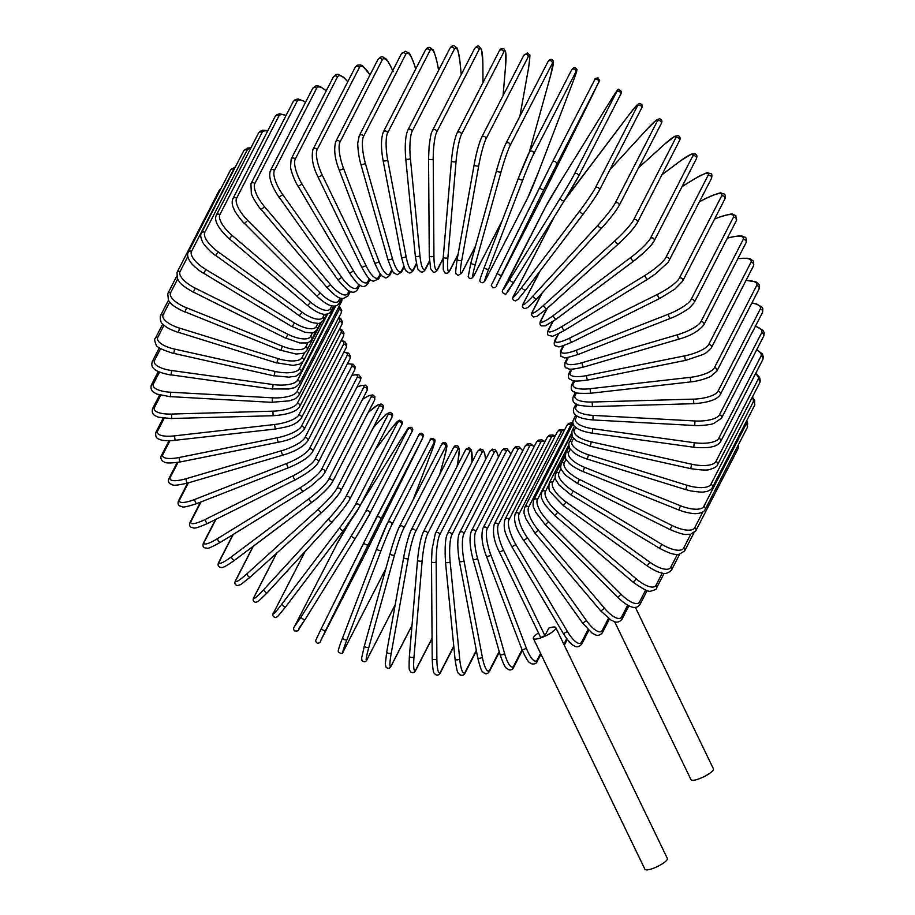 <?xml version="1.0" encoding="UTF-8"?>
<svg xmlns="http://www.w3.org/2000/svg" width="915" height="915" viewBox="0 0 915 915"><rect width="100%" height="100%" fill="white"/><g stroke="black" fill="none" stroke-linecap="round" stroke-linejoin="round"><path stroke-width="1.37" d="M635.365 607.354L713.414 768.794A12.455 3.008 154.2 0 1 700.021 778.459A12.455 3.008 154.2 0 1 690.985 779.637L614.674 621.788M538.5 632.986A12.455 3.008 154.2 0 0 533.365 638.476A12.455 3.008 154.2 0 0 542.401 637.298A12.455 3.008 154.2 0 0 555.794 627.633A12.455 3.008 154.2 0 0 548.806 628.079L544.905 635.673L540.696 637.515L499.407 552.111C494.134 541.909 492.396 532.644 494.203 524.329A2.345 2.173 -152.8 0 1 498.378 524.592A21.148 6.279 68.6 0 0 503.616 550.27L544.905 635.673M555.794 627.633L667.355 858.407A12.455 3.008 154.2 0 1 653.962 868.072A12.455 3.008 154.2 0 1 644.926 869.25L533.365 638.476M318.191 176.995L322.377 175.36L366.046 265.705A21.148 6.279 68.6 0 0 378.684 276.982L380.297 273.837M317.139 149.683A2.345 2.173 -152.8 0 0 312.964 149.431L355.157 67.344A2.345 2.173 27.2 0 1 359.332 67.596L317.139 149.683A21.148 6.279 68.6 0 0 322.377 175.36M369.946 75.041A21.148 6.279 68.6 0 0 359.332 67.596M380.892 274.58L378.684 278.869A2.345 2.173 -152.8 0 0 378.684 276.982M361.871 267.34L366.046 265.705M347.7 81.847A21.148 6.691 63.5 0 0 337.418 77.089L295.225 159.176A2.345 2.173 -152.8 0 0 291.142 159.096L290.535 166.953C290.364 167.857 292.983 178.07 298.05 186.34L302.064 184.144L353.59 271.012A21.148 6.691 63.5 0 0 367.83 281.568L369.283 278.755M298.073 186.134L349.576 273.196L353.59 271.012M295.225 159.176A21.148 6.691 63.5 0 0 302.064 184.144M291.142 159.096L333.334 77.009A2.345 2.173 27.2 0 1 337.418 77.089M349.599 272.99L349.576 273.196C355.946 282.129 359.549 286.201 360.384 285.4C362.752 287.344 365.268 286.761 367.922 283.639A2.345 2.173 -152.8 0 0 367.83 281.568M326.163 90.962A21.148 7.068 58.4 0 0 316.579 88.423L274.386 170.522A2.345 2.173 -152.8 0 0 270.417 170.602C268.301 176.629 271.149 185.482 278.949 197.16L282.758 194.632L341.73 277.359A21.148 7.068 58.4 0 0 357.502 287.081L358.852 284.439M278.983 196.965L337.932 279.887L341.73 277.359M274.386 170.522A21.148 7.068 58.4 0 0 282.758 194.632M270.417 170.602L312.61 88.515A2.345 2.173 27.2 0 1 316.579 88.423M337.955 279.681L337.932 279.887C345.218 288.431 349.358 292.285 350.319 291.45C353.053 292.96 355.512 292.251 357.696 289.312A2.345 2.173 -152.8 0 0 357.502 287.081M305.541 102.274A21.148 7.389 53.1 0 0 296.975 101.519L254.782 183.618A2.345 2.173 -152.8 0 0 250.927 183.858L251.328 193.339C251.854 195.764 254.347 200.248 258.785 206.79L261.027 209.604L264.584 206.756L330.567 284.714A21.148 7.389 53.1 0 0 347.769 293.452L349.095 290.879M261.061 209.398L327.01 287.55L330.567 284.714M254.782 183.618A21.148 7.389 53.1 0 0 264.584 206.756M250.927 183.858L293.12 101.771A2.345 2.173 27.2 0 1 296.975 101.519M327.044 287.356L327.01 287.55C339.522 300.497 340.483 297.741 343.034 298.667L348.1 295.854A2.345 2.173 -152.8 0 0 347.769 293.452M285.995 115.656A21.148 7.64 47.9 0 0 278.755 116.274L236.562 198.372A2.345 2.173 -152.8 0 0 232.845 198.761C231.712 201.998 232.055 205.372 233.874 208.883C234.64 211.262 237.465 215.437 242.361 221.396L244.397 223.546L247.691 220.412L320.181 293.006A21.148 7.64 47.9 0 0 338.71 300.658L340.06 298.038M244.442 223.363L316.899 296.14L320.181 293.006M236.562 198.372A21.148 7.64 47.9 0 0 247.691 220.412M232.845 198.761L275.038 116.674A2.345 2.173 27.2 0 1 278.755 116.274M316.933 295.945L316.899 296.14C326.323 305.072 331.322 305.885 332.168 305.942C335.519 306.456 337.864 305.541 339.179 303.197A2.345 2.173 -152.8 0 0 338.71 300.658M267.66 131.028A21.148 7.846 42.5 0 0 262.056 132.584L219.863 214.67A2.345 2.173 -152.8 0 0 216.295 215.208C213.824 220.401 218.125 228.304 229.208 238.906L232.204 235.51L310.654 302.179A21.148 7.846 42.5 0 0 330.406 308.618L331.813 305.873M229.253 238.724L307.657 305.587L310.654 302.179M219.863 214.67A21.148 7.846 42.5 0 0 232.204 235.51M216.295 215.208L258.488 133.121A2.345 2.173 27.2 0 1 262.056 132.584M307.703 305.404L307.657 305.587C318.191 314.017 323.544 314.36 324.413 314.325C328.085 314.2 330.292 313.193 331.013 311.306A2.345 2.173 -152.8 0 0 330.406 308.618M250.641 148.379A21.148 7.995 37.1 0 0 246.993 150.312L204.8 232.399A2.345 2.173 -152.8 0 0 201.403 233.062C200.168 234.823 200.602 237.854 202.695 242.155C203.542 244.202 206.516 247.633 211.594 252.448L215.563 255.56L218.25 251.922L302.053 312.175A21.148 7.995 37.1 0 0 322.904 317.299L324.425 314.325M215.62 255.388L299.365 315.812L302.053 312.175M204.8 232.399A21.148 7.995 37.1 0 0 218.25 251.922M201.403 233.062L243.596 150.964A2.345 2.173 27.2 0 1 246.993 150.312M299.422 315.641L299.365 315.812C309.041 322.332 313.479 322.778 313.376 322.789L317.505 323.327C318.42 324.127 320.479 323.052 323.67 320.101A2.345 2.173 -152.8 0 0 322.904 317.299M234.778 168.131A21.148 8.075 31.7 0 0 233.702 169.321L191.51 251.408A2.345 2.173 -152.8 0 0 188.284 252.185C186.98 254.439 187.632 257.607 190.24 261.69C191.338 263.657 194.392 266.642 199.413 270.634L203.565 273.391L205.921 269.525L294.447 322.892A21.148 8.075 31.7 0 0 316.258 326.609L317.951 323.315M203.633 273.219L292.091 326.758L294.447 322.892M191.51 251.408A21.148 8.075 31.7 0 0 205.921 269.525M188.284 252.185L230.477 170.087A2.345 2.173 27.2 0 1 233.702 169.321M292.16 326.586L305.015 332.305L311.512 332.9C312.53 333.46 314.428 332.339 317.208 329.537A2.345 2.173 -152.8 0 0 316.258 326.609M187.815 256.52L180.083 271.561A2.345 2.173 -152.8 0 0 177.03 272.441L177.35 278.743L179.614 282.152C180.621 284.108 185.185 287.482 193.317 292.24L195.318 288.191L287.893 334.272A21.148 8.098 26.3 0 0 310.528 336.503L312.461 332.763M193.397 292.079L285.892 338.321L287.893 334.272M180.083 271.561A21.148 8.098 26.3 0 0 195.318 288.191M177.03 272.441L219.223 190.343A2.345 2.173 27.2 0 1 220.618 189.279M285.972 338.173L299.903 342.965L306.548 342.942C307.646 343.239 309.35 342.096 311.66 339.522A2.345 2.173 -152.8 0 0 310.528 336.503M177.567 279.178L170.613 292.709A2.345 2.173 -152.8 0 0 167.742 293.669L168.474 300.406C170.144 302.522 170.933 305.564 184.876 311.992L186.534 307.772L282.449 346.225A21.148 8.052 20.9 0 0 305.77 346.888L308 342.542M184.979 311.832L280.791 350.434L282.449 346.225M170.613 292.709A21.148 8.052 20.9 0 0 186.534 307.772M280.894 350.285L296.025 354.036L302.499 353.407C303.643 353.465 305.175 352.321 307.085 349.988A2.345 2.173 -152.8 0 0 305.77 346.888M169.652 302.041L163.156 314.691A2.345 2.173 -152.8 0 0 160.48 315.709C159.77 320.376 161.086 323.658 164.437 325.58C164.403 325.511 167.399 328.725 178.333 332.477L179.614 328.13L278.137 358.646A21.148 7.949 15.5 0 0 301.996 357.685L304.672 352.469M178.448 332.328L276.856 362.992L278.137 358.646M163.156 314.691A21.148 7.949 15.5 0 0 179.614 328.13M276.971 362.843L293.097 365.394L299.479 364.193L303.506 360.853A2.345 2.173 -152.8 0 0 301.996 357.685M164.002 325.214L157.78 337.326A2.345 2.173 -152.8 0 0 155.31 338.401C154.269 338.756 154.532 340.849 156.088 344.669C156.042 346.808 161.921 349.77 173.724 353.545L174.616 349.095L275.015 371.444A21.148 7.789 10.2 0 0 299.239 368.814L302.785 361.928M173.85 353.396L274.111 375.893L275.015 371.444M157.78 337.326A21.148 7.789 10.2 0 0 174.616 349.095M274.237 375.745L289.22 377.174C294.287 375.779 294.824 378.353 300.955 372.039A2.345 2.173 -152.8 0 0 299.239 368.814M160.628 348.592L154.532 360.441A2.345 2.173 -152.8 0 0 152.256 361.562C152.233 363.392 147.246 370.804 171.082 375.036L171.597 370.518L273.082 384.54A21.148 7.572 4.9 0 0 297.535 380.205L335.714 305.919M171.219 374.887L272.567 389.047L273.082 384.54M154.532 360.441A21.148 7.572 4.9 0 0 171.597 370.518M272.704 388.909L288.74 389.012L293.063 387.971C294.527 388.086 296.643 386.576 299.445 383.465A2.345 2.173 -152.8 0 0 297.535 380.205M299.445 383.465L341.638 301.378A2.345 2.173 -152.8 0 0 341.329 299.011M159.519 372.039L153.423 383.888A2.345 2.173 -152.8 0 0 151.352 385.021C150.518 388.269 151.307 390.716 153.72 392.341L156.945 394.102L170.442 396.778L170.556 392.226L272.361 397.808A21.148 7.286 -0.4 0 0 296.895 391.746L339.088 309.659A21.148 7.286 -0.4 0 0 338.87 306.754M170.579 396.641L272.258 402.36L272.361 397.808M153.423 383.888A21.148 7.286 -0.4 0 0 170.556 392.226M272.396 402.223L289.312 400.85L293.463 399.443C294.927 399.26 296.769 397.785 298.999 395.028A2.345 2.173 -152.8 0 0 296.895 391.746M298.999 395.028L341.192 312.941A2.345 2.173 -152.8 0 0 339.088 309.659M160.697 395.349L154.475 407.461A2.345 2.173 -152.8 0 0 152.599 408.593C151.741 412.082 152.633 414.484 155.264 415.799L158.569 417.217L171.791 418.624L171.505 414.06L272.876 411.167A21.148 6.954 -5.6 0 0 297.306 403.366L339.499 321.279A21.148 6.954 -5.6 0 0 338.664 317.848M171.94 418.487L273.15 415.719L272.876 411.167M154.475 407.461A21.148 6.954 -5.6 0 0 171.505 414.06M273.311 415.582L273.15 415.719C287.71 414.655 296.529 411.636 299.617 406.649A2.345 2.173 -152.8 0 0 297.306 403.366M299.617 406.649L341.81 324.562A2.345 2.173 -152.8 0 0 339.499 321.279M164.174 418.327L157.666 430.988A2.345 2.173 -152.8 0 0 155.996 432.109C155.127 435.872 156.122 438.228 158.981 439.177C159.862 439.486 162.149 441.407 175.131 440.39L174.445 435.86L274.592 424.503A21.148 6.565 -10.8 0 0 298.782 414.975L340.975 332.888A21.148 6.565 -10.8 0 0 339.419 329.194M175.28 440.252L275.278 429.032L274.592 424.503M157.666 430.988A21.148 6.565 -10.8 0 0 174.445 435.86M275.426 428.895L275.278 429.032C286.635 426.859 294.904 426.07 301.287 418.247A2.345 2.173 -152.8 0 0 298.782 414.975M301.287 418.247L343.48 336.16A2.345 2.173 -152.8 0 0 340.975 332.888M169.938 440.756L162.984 454.286A2.345 2.173 -152.8 0 0 161.509 455.384C160.342 457.271 160.743 459.193 162.687 461.16C165.238 461.926 163.35 464.351 180.438 461.926A2.345 0.583 -101.4 0 1 179.477 460.085A2.345 0.583 -101.4 0 1 179.363 457.454L277.519 437.725A21.148 6.131 -15.9 0 0 301.298 426.482L343.491 344.395A21.148 6.131 -15.9 0 0 341.146 340.7M180.587 461.789A2.345 0.583 -101.4 0 1 180.438 461.926L278.595 442.185A2.345 0.583 -101.4 0 1 277.634 440.344A2.345 0.583 -101.4 0 1 277.519 437.725M162.984 454.286A21.148 6.131 -15.9 0 0 179.363 457.454M278.743 442.048A2.345 0.583 -101.4 0 1 278.595 442.185C290.158 440.081 298.633 435.917 304.009 429.718A2.345 2.173 -152.8 0 0 301.298 426.482M304.009 429.718L346.202 347.631A2.345 2.173 -152.8 0 0 343.491 344.395M178.002 462.372L170.373 477.195A2.345 2.173 -152.8 0 0 169.092 478.236C167.88 480.684 168.291 482.571 170.339 483.921C173.29 484.504 170.59 486.963 187.667 483.051A2.345 0.641 -106.3 0 1 186.477 481.29A2.345 0.641 -106.3 0 1 186.191 478.682L281.626 450.718A21.148 5.65 -20.9 0 0 304.844 437.805L347.037 355.706A21.148 5.65 -20.9 0 0 343.811 352.286M187.804 482.914A2.345 0.641 -106.3 0 1 187.667 483.051L283.09 455.087A2.345 0.641 -106.3 0 1 281.911 453.337A2.345 0.641 -106.3 0 1 281.626 450.718M170.373 477.195A21.148 5.65 -20.9 0 0 186.191 478.682M283.238 454.949A2.345 0.641 -106.3 0 1 283.09 455.087C295.156 451.472 303.368 446.772 307.749 440.996A2.345 2.173 -152.8 0 0 304.844 437.805M307.749 440.996L349.942 358.897A2.345 2.173 -152.8 0 0 347.037 355.706M188.376 482.846L179.797 499.521A2.345 2.173 -152.8 0 0 178.7 500.505C177.521 503.17 177.968 505.046 180.038 506.109C183.263 506.441 180.164 509.003 196.759 503.605A2.345 0.698 -111.4 0 1 195.364 501.958A2.345 0.698 -111.4 0 1 194.906 499.373L286.887 463.402A21.148 5.113 -25.8 0 0 309.396 448.842L351.589 366.755A21.148 5.113 -25.8 0 0 347.368 363.896M196.897 503.479A2.345 0.698 -111.4 0 1 196.759 503.605L288.728 467.645A2.345 0.698 -111.4 0 1 287.344 465.987A2.345 0.698 -111.4 0 1 286.887 463.402M179.797 499.521A21.148 5.113 -25.8 0 0 194.906 499.373M288.865 467.508A2.345 0.698 -111.4 0 1 288.728 467.645C301.195 462.395 309.11 457.168 312.484 451.964A2.345 2.173 -152.8 0 0 309.396 448.842M312.484 451.964L354.677 369.877A2.345 2.173 -152.8 0 0 351.589 366.755M201.025 501.946L191.166 521.104A2.345 2.173 -152.8 0 0 190.251 522.008C189.096 524.833 189.554 526.674 191.647 527.509C194.987 527.555 191.681 530.311 207.648 523.449A2.345 0.743 -116.5 0 1 206.058 521.916A2.345 0.743 -116.5 0 1 205.429 519.365L293.257 475.663A21.148 4.552 -30.7 0 0 314.92 459.524L357.113 377.438A21.148 4.552 -30.7 0 0 351.76 375.539M207.774 523.311A2.345 0.743 -116.5 0 1 207.648 523.449L295.465 479.746A2.345 0.743 -116.5 0 1 293.887 478.202A2.345 0.743 -116.5 0 1 293.257 475.663M191.166 521.104A21.148 4.552 -30.7 0 0 205.429 519.365M295.591 479.609A2.345 0.743 -116.5 0 1 295.465 479.746C308.115 472.826 315.675 467.108 318.18 462.567A2.345 2.173 -152.8 0 0 314.92 459.524M318.18 462.567L360.373 380.48A2.345 2.173 -152.8 0 0 357.113 377.438M215.963 519.308L204.411 541.783A2.345 2.173 -152.8 0 0 203.668 542.584C202.387 545.329 202.89 547.147 205.166 548.016C208.426 547.65 204.846 550.83 220.263 542.412A2.345 0.789 -121.6 0 1 218.479 541.017A2.345 0.789 -121.6 0 1 217.69 538.523L300.68 487.421A21.148 3.946 -35.5 0 0 321.359 469.761L363.552 387.674A21.148 3.946 -35.5 0 0 356.873 387.297M220.366 542.286A2.345 0.789 -121.6 0 1 220.263 542.412L303.254 491.298A2.345 0.789 -121.6 0 1 301.481 489.902A2.345 0.789 -121.6 0 1 300.68 487.421M204.411 541.783A21.148 3.946 -35.5 0 0 217.69 538.523M303.357 491.183A2.345 0.789 -121.6 0 1 303.254 491.298L311.157 485.934L322.046 476.429L324.791 472.723A2.345 2.173 -152.8 0 0 321.359 469.761M324.791 472.723L366.984 390.625A2.345 2.173 -152.8 0 0 363.552 387.674M233.302 534.383L219.417 561.387A2.345 2.173 -152.8 0 0 218.822 562.085C217.507 564.921 218.033 566.694 220.389 567.414C222.196 566.82 220.058 570.411 234.492 560.357A2.345 0.824 -126.9 0 1 232.536 559.122A2.345 0.824 -126.9 0 1 231.575 556.697L309.121 498.572A21.148 3.317 -40.2 0 0 328.679 479.483L370.872 397.396A21.148 3.317 -40.2 0 0 362.477 399.397M311.901 502.289L234.572 560.243A2.345 0.824 -126.9 0 1 234.492 560.357L312.026 502.232A2.345 0.824 -126.9 0 1 310.082 500.997A2.345 0.824 -126.9 0 1 309.121 498.572M219.417 561.387A21.148 3.317 -40.2 0 0 231.575 556.697M331.676 483.029A21.148 3.317 139.8 0 1 312.118 502.118A2.345 0.824 -126.9 0 1 312.026 502.232C317.219 498.561 323.018 493.276 329.4 486.38L332.271 482.331A2.345 2.173 -152.8 0 0 328.679 479.483M332.271 482.331L374.464 400.244A2.345 2.173 -152.8 0 0 370.872 397.396M253.318 546.232L236.081 579.778A2.345 2.173 -152.8 0 0 235.635 580.35C234.24 583.038 234.812 584.776 237.351 585.589L240.679 584.616L250.218 577.136A2.345 0.846 -132.1 0 1 248.125 576.084A2.345 0.846 -132.1 0 1 247.004 573.751L318.489 509.049A21.148 2.665 -45 0 0 336.812 488.621L379.004 406.523A21.148 2.665 -45 0 0 368.173 412.482L377.701 404.99L381.029 404.018C383.568 404.819 384.14 406.569 382.745 409.245A2.345 2.173 -152.8 0 0 379.004 406.523M321.611 512.503L250.298 577.045A2.345 0.846 -132.1 0 1 250.218 577.136L321.714 512.446A2.345 0.846 -132.1 0 1 319.621 511.382A2.345 0.846 -132.1 0 1 318.489 509.049M236.081 579.778A21.148 2.665 -45 0 0 247.004 573.751M340.106 491.915A21.148 2.665 135 0 1 321.783 512.354A2.345 0.846 -132.1 0 1 321.714 512.446C331.036 503.788 337.315 496.754 340.552 491.344A2.345 2.173 -152.8 0 0 336.812 488.621M276.673 553.198L254.256 596.809A2.345 2.173 -152.8 0 0 253.947 597.255C252.448 599.965 253.066 601.67 255.788 602.367L258.51 601.224L267.352 592.645A2.345 0.869 -137.5 0 1 265.121 591.776A2.345 0.869 -137.5 0 1 263.829 589.535L328.737 518.759A21.148 1.99 -49.6 0 0 345.71 497.085L387.903 414.998A21.148 1.99 -49.6 0 0 378.33 422.272L373.148 427.911M332.179 521.916L267.397 592.565A2.345 0.869 -137.5 0 1 267.352 592.645L332.248 521.87A2.345 0.869 -137.5 0 1 330.018 521.001A2.345 0.869 -137.5 0 1 328.737 518.759M254.256 596.809A21.148 1.99 -49.6 0 0 263.829 589.535M349.278 500.116A21.148 1.99 130.4 0 1 332.305 521.79A2.345 0.869 -137.5 0 1 332.248 521.87C339.854 513.567 345.63 506.167 349.587 499.67A2.345 2.173 -152.8 0 0 345.71 497.085M349.587 499.67L391.78 417.583A2.345 2.173 -152.8 0 0 387.903 414.998M391.78 417.583C393.278 414.872 392.661 413.168 389.939 412.471L387.217 413.614L378.375 422.192A2.345 0.869 42.5 0 0 378.33 422.272M305.153 551.413L273.825 612.364A2.345 2.173 -152.8 0 0 273.642 612.661C272.007 615.143 272.704 616.802 275.724 617.625L277.714 616.436L285.732 606.737A2.345 0.892 -142.9 0 1 283.387 606.073A2.345 0.892 -142.9 0 1 281.957 603.957L339.774 527.635A21.148 1.292 -54.3 0 0 355.294 504.828L397.487 422.73A21.148 1.292 -54.3 0 0 389.367 431.148L375.196 449.86L389.401 431.091A2.345 0.892 37.1 0 0 389.367 431.148M343.514 530.471L285.766 606.691A2.345 0.892 -142.9 0 1 285.732 606.737L343.548 530.426A2.345 0.892 -142.9 0 1 341.204 529.762A2.345 0.892 -142.9 0 1 339.774 527.635M273.825 612.364A21.148 1.292 -54.3 0 0 281.957 603.957M401.296 425.475A2.345 2.173 -152.8 0 0 401.491 425.178L359.298 507.265A2.345 2.173 -152.8 0 1 359.103 507.562A21.148 1.292 125.7 0 1 343.582 530.368A2.345 0.892 -142.9 0 1 343.548 530.426L359.298 507.265A2.345 2.173 -152.8 0 0 355.294 504.828M389.435 431.045A2.345 0.892 37.1 0 0 389.401 431.091L397.407 421.403L399.409 420.214C402.428 421.037 403.126 422.696 401.491 425.178A2.345 2.173 -152.8 0 0 397.487 422.73M350.582 520.772A21.148 0.595 -58.9 0 0 336.823 544.219L294.641 626.306A2.345 2.173 -152.8 0 0 294.481 626.603M336.686 544.505A2.345 2.173 27.2 0 1 336.754 544.356L294.561 626.443C293.223 628.136 293.292 629.669 294.79 631.018C299.617 630.755 296.025 632.848 305.233 619.329A2.345 0.892 -148.3 0 1 302.796 618.883A2.345 0.892 -148.3 0 1 301.218 616.882L351.52 535.607A2.345 0.892 -148.3 0 0 353.087 537.597A2.345 0.892 -148.3 0 0 355.523 538.054L369.603 514.07A2.345 2.173 -152.8 0 1 369.523 514.207A21.148 0.595 121.1 0 1 355.535 538.031A2.345 0.892 -148.3 0 1 355.523 538.054L305.244 619.306A2.345 0.892 -148.3 0 1 305.233 619.329L298.656 628.731M294.641 626.306L301.218 616.882M411.716 432.109A2.345 2.173 -152.8 0 0 411.796 431.972C413.134 430.279 413.054 428.758 411.567 427.408C406.74 427.66 410.332 425.567 401.125 439.086L361.036 503.868L401.125 439.086A2.345 0.892 31.7 0 0 401.125 439.086A2.345 0.892 31.7 0 0 401.113 439.109L407.701 429.684L365.508 511.782A21.148 0.595 -58.9 0 1 351.52 535.607M350.834 520.372L336.754 544.356A2.345 2.173 27.2 0 1 336.823 544.219M407.701 429.684A2.345 2.173 -152.8 0 1 411.796 431.972L369.603 514.07A2.345 2.173 -152.8 0 0 365.508 511.782M320.719 640.66L362.912 558.573L422.73 437.942L380.457 519.995L325.694 630.321A2.345 0.904 -153.7 0 1 323.189 630.08A2.345 0.904 -153.7 0 1 321.485 628.239L315.538 640.752C317.196 645.647 321.142 641.884 320.719 640.66A2.345 2.173 -152.8 0 0 320.73 640.637L362.923 558.55A2.345 2.173 27.2 0 1 362.912 558.573A2.345 2.173 27.2 0 1 362.889 558.596M325.694 630.321L320.73 640.637M316.521 638.544L321.485 628.239A2.345 0.904 -153.7 0 1 321.485 628.228L376.248 517.89A2.345 2.173 -152.8 0 0 376.248 517.89A2.345 2.173 -152.8 0 1 379.325 517.009A2.345 2.173 -152.8 0 1 380.457 519.995M376.271 517.844L418.441 435.803A2.345 2.173 -152.8 0 1 418.452 435.78L363.873 542.618A2.345 0.904 -153.7 0 1 363.873 542.606L321.485 628.239M368.082 544.7A2.345 0.904 -153.7 0 1 365.577 544.459A2.345 0.904 -153.7 0 1 363.873 542.618M422.65 437.896A2.345 2.173 -152.8 0 0 421.518 434.911A2.345 2.173 -152.8 0 0 418.452 435.78C418.029 434.556 421.975 430.793 423.634 435.7L417.686 448.213A2.345 0.904 26.3 0 0 417.686 448.213A2.345 0.904 26.3 0 0 417.686 448.201M362.912 558.573L375.299 533.834A2.345 0.904 26.3 0 0 375.299 533.822L417.686 448.213M343.457 651.148A2.345 2.173 -152.8 0 0 343.685 650.725L385.856 568.661A2.345 2.173 27.2 0 1 385.673 569.027M413.042 500.082L430.713 453.851A21.148 0.824 111.8 0 0 434.007 442.78L391.814 524.878A21.148 0.824 111.8 0 0 381.12 550.338L346.968 639.654A21.148 0.824 111.8 0 0 343.685 650.725M346.968 639.654A2.345 0.892 -159.1 0 1 344.417 639.596A2.345 0.892 -159.1 0 1 342.587 637.938A2.345 0.892 -159.1 0 1 342.61 637.904L376.74 548.668A2.345 0.892 -159.1 0 1 376.763 548.6A21.148 0.824 -68.2 0 1 387.445 523.128A2.345 2.173 -152.8 0 1 390.511 522.019A2.345 2.173 -152.8 0 1 391.814 524.878M381.12 550.338A2.345 0.892 -159.1 0 1 378.581 550.292A2.345 0.892 -159.1 0 1 376.751 548.634L342.587 637.938C339.374 646.059 337.955 650.691 338.333 651.823C340.975 654.145 342.736 653.848 343.594 650.92L385.844 568.718M434.007 442.78A2.345 2.173 -152.8 0 0 429.73 440.836A2.345 2.173 -152.8 0 0 429.638 441.041M413.042 500.059L430.736 453.817A2.345 0.892 20.9 0 0 430.736 453.817C433.95 445.697 435.368 441.064 434.991 439.932C432.349 437.61 430.588 437.908 429.73 440.836L387.537 522.923L376.751 548.634M444.152 458.415A2.345 0.881 15.5 0 0 444.175 458.346L439.646 474.633L444.152 458.415A21.148 1.521 107.2 0 0 445.697 446.726L403.504 528.824A21.148 1.521 107.2 0 0 394.548 554.902L368.882 647.225A2.345 0.881 -164.5 0 1 366.32 647.363A2.345 0.881 -164.5 0 1 364.387 645.91L361.619 658.068L361.951 660.596C364.353 662.449 366.091 662.014 367.19 659.292A2.345 2.173 -152.8 0 0 367.338 658.914L395.2 604.712M368.882 647.225A21.148 1.521 107.2 0 0 367.338 658.914M394.548 554.902A2.345 0.881 -164.5 0 1 391.986 555.039A2.345 0.881 -164.5 0 1 390.053 553.586L364.387 645.91A2.345 0.881 -164.5 0 1 364.41 645.841L390.042 553.655M403.504 528.824A2.345 2.173 -152.8 0 0 399.169 527.051C395.623 535.309 392.581 544.15 390.053 553.586A2.345 0.881 -164.5 0 1 390.076 553.518A21.148 1.521 -72.8 0 1 399.02 527.429M445.697 446.726A2.345 2.173 -152.8 0 0 441.362 444.965L399.169 527.051M457.043 466.456L457.866 461.858A21.148 2.207 102.6 0 0 457.637 449.711L415.444 531.798A21.148 2.207 102.6 0 0 408.273 558.356L391.288 652.99A2.345 0.869 -169.8 0 1 388.726 653.31A2.345 0.869 -169.8 0 1 386.702 652.063L385.295 664.199L386.084 667.241C388.223 668.991 389.973 668.476 391.334 665.708A2.345 2.173 -152.8 0 0 391.517 665.136L412.002 625.288M391.288 652.99A21.148 2.207 102.6 0 0 391.517 665.136M408.273 558.356A2.345 0.869 -169.8 0 1 405.711 558.676A2.345 0.869 -169.8 0 1 403.675 557.429L386.702 652.063A2.345 0.869 -169.8 0 1 386.725 651.972L403.675 557.532M415.444 531.798A2.345 2.173 -152.8 0 0 411.075 530.22C407.976 537.883 405.517 546.953 403.675 557.429A2.345 0.869 -169.8 0 1 403.709 557.338A21.148 2.207 -77.4 0 1 410.881 530.78M457.637 449.711A2.345 2.173 -152.8 0 0 453.268 448.121L411.075 530.22M457.866 461.858A2.345 0.869 10.2 0 0 457.9 461.766L459.307 449.631L458.507 446.589C456.368 444.839 454.629 445.353 453.268 448.121M471.911 462.361A21.148 2.871 97.9 0 0 469.75 451.69L427.557 533.788A21.148 2.871 97.9 0 0 422.181 560.666L414.015 656.89A2.345 0.846 -175.1 0 1 411.464 657.393A2.345 0.846 -175.1 0 1 409.371 656.364C408.559 674.401 409.806 669.094 410.583 671.839C412.676 673.349 414.426 672.777 415.833 670.123A2.345 2.173 -152.8 0 0 416.039 669.368L432.063 638.201M414.015 656.89A21.148 2.871 97.9 0 0 416.039 669.368M422.181 560.666A2.345 0.846 -175.1 0 1 419.63 561.169A2.345 0.846 -175.1 0 1 417.537 560.152L409.371 656.364A2.345 0.846 -175.1 0 1 409.405 656.249L417.549 560.277M427.557 533.788A2.345 2.173 -152.8 0 0 423.153 532.393C420.66 538.192 418.784 547.445 417.537 560.152A2.345 0.846 -175.1 0 1 417.572 560.026M469.75 451.69A2.345 2.173 -152.8 0 0 465.346 450.306L423.153 532.393M485.545 459.662A21.148 3.523 93.1 0 0 481.919 452.673L439.726 534.76A21.148 3.523 93.1 0 0 436.169 561.821L436.878 658.903A2.345 0.812 179.6 0 1 434.362 659.578A2.345 0.812 179.6 0 1 432.212 658.789C432.944 676.299 434.694 672.708 435.254 674.378C437.21 675.819 438.948 675.19 440.504 672.502A2.345 2.173 -152.8 0 0 440.721 671.553L453.771 646.162M436.878 658.903A21.148 3.523 93.1 0 0 440.721 671.553M436.169 561.821A2.345 0.812 179.6 0 1 433.653 562.508A2.345 0.812 179.6 0 1 431.503 561.719L432.212 658.789A2.345 0.812 179.6 0 1 432.246 658.64M439.726 534.76A2.345 2.173 -152.8 0 0 435.323 533.559L432.052 549.343L431.503 561.719A2.345 0.812 179.6 0 1 431.537 561.57M481.919 452.673A2.345 2.173 -152.8 0 0 477.516 451.472L435.323 533.559M498.446 457.157A21.148 4.14 88.4 0 0 494.066 452.639L451.873 534.737A21.148 4.14 88.4 0 0 450.134 561.81L459.707 659.006A2.345 0.778 174.4 0 1 457.237 659.864A2.345 0.778 174.4 0 1 455.064 659.303C457.706 676.54 458.083 671.942 459.879 674.824C462.578 675.75 464.34 675.087 465.163 672.822A2.345 2.173 -152.8 0 0 465.369 671.69L476.326 650.382M459.707 659.006A21.148 4.14 88.4 0 0 465.369 671.69M450.134 561.81A2.345 0.778 174.4 0 1 447.664 562.668A2.345 0.778 174.4 0 1 445.491 562.107L455.064 659.303A2.345 0.778 174.4 0 1 455.098 659.143M451.873 534.737A2.345 2.173 -152.8 0 0 447.481 533.72C445.331 537.757 444.667 547.227 445.491 562.107A2.345 0.778 174.4 0 1 445.525 561.947M494.066 452.639A2.345 2.173 -152.8 0 0 489.674 451.633L447.481 533.72M510.81 454.32A21.148 4.735 83.5 0 0 506.098 451.598L463.905 533.685A21.148 4.735 83.5 0 0 463.962 560.643L482.342 657.21A2.345 0.732 169.2 0 1 479.929 658.228A2.345 0.732 169.2 0 1 477.756 657.908C481.931 674.698 482.319 670.672 484.31 673.2C486.254 674.366 488.015 673.669 489.616 671.095A2.345 2.173 -152.8 0 0 489.8 669.757L499.201 651.469M482.342 657.21A21.148 4.735 83.5 0 0 489.8 669.757M463.962 560.643A2.345 0.732 169.2 0 1 461.549 561.661A2.345 0.732 169.2 0 1 459.376 561.341L477.756 657.908A2.345 0.732 169.2 0 1 477.79 657.725M463.905 533.685A2.345 2.173 -152.8 0 0 459.536 532.873C457.283 537.837 457.226 547.33 459.376 561.341A2.345 0.732 169.2 0 1 459.41 561.158M506.098 451.598A2.345 2.173 -152.8 0 0 501.729 450.786L459.536 532.873M522.682 450.923A21.148 5.296 78.6 0 0 517.913 449.551L475.72 531.638A21.148 5.296 78.6 0 0 477.55 558.31L504.588 653.527A2.345 0.686 164.1 0 1 502.244 654.705A2.345 0.686 164.1 0 1 500.093 654.614C505.835 671.095 506.212 667.264 508.328 669.528C510.49 670.535 512.274 669.791 513.681 667.321A2.345 2.173 -152.8 0 0 513.818 665.8L522.053 649.776M504.588 653.527A21.148 5.296 78.6 0 0 513.818 665.8M477.55 558.31A2.345 0.686 164.1 0 1 475.205 559.5A2.345 0.686 164.1 0 1 473.055 559.408L500.093 654.614A2.345 0.686 164.1 0 1 500.128 654.419M475.72 531.638A2.345 2.173 -152.8 0 0 471.397 531.009C469.155 537.094 469.704 546.552 473.055 559.408A2.345 0.686 164.1 0 1 473.089 559.214M517.913 449.551A2.345 2.173 -152.8 0 0 513.59 448.922L471.397 531.009M534.028 446.84A21.148 5.799 73.7 0 0 529.442 446.509L487.249 528.596A21.148 5.799 73.7 0 0 490.806 554.845L526.297 647.98A2.345 0.629 159.1 0 1 524.032 649.307A2.345 0.629 159.1 0 1 521.927 649.444C529.19 665.502 529.602 661.842 531.752 663.844C534.532 664.382 536.339 663.604 537.174 661.534A2.345 2.173 -152.8 0 0 537.254 659.818L540.571 653.379M526.297 647.98A21.148 5.799 73.7 0 0 537.254 659.818M490.806 554.845A2.345 0.629 159.1 0 1 488.541 556.183A2.345 0.629 159.1 0 1 486.437 556.32L521.927 649.444A2.345 0.629 159.1 0 1 521.95 649.25M487.249 528.596A2.345 2.173 -152.8 0 0 482.983 528.161C480.901 535.447 482.045 544.837 486.437 556.32A2.345 0.629 159.1 0 1 486.46 556.114M529.442 446.509A2.345 2.173 -152.8 0 0 525.176 446.062L482.983 528.161M563.834 644.263L566.705 638.67M544.814 442.025A21.148 6.279 68.6 0 0 540.571 442.494L498.378 524.592M540.571 442.494A2.345 2.173 -152.8 0 0 536.396 442.242L538.375 440.126L541.84 439.818L545.008 441.648M503.616 550.27L499.407 552.111M554.959 436.501A21.148 6.691 63.5 0 0 551.23 437.553L509.037 519.651A21.148 6.691 63.5 0 0 515.877 544.608L567.403 631.476L563.388 633.66C570.971 645.304 573.339 645.178 574.265 645.899C576.736 647.545 579.229 646.951 581.734 644.103A2.345 2.173 -152.8 0 0 581.643 642.044L588.036 629.589M567.403 631.476A21.148 6.691 63.5 0 0 581.643 642.044M515.877 544.608L511.862 546.804L563.388 633.66M509.037 519.651A2.345 2.173 -152.8 0 0 504.954 519.56C502.381 529.888 506.921 536.625 511.862 546.804M551.23 437.553A2.345 2.173 -152.8 0 0 547.147 437.473L504.954 519.56M564.395 430.302A21.148 7.068 58.4 0 0 561.341 431.72L519.16 513.807A21.148 7.068 58.4 0 0 527.52 537.928L586.492 620.644L582.695 623.172L591.856 632.906L595.002 634.701C597.735 635.982 600.229 635.285 602.47 632.597A2.345 2.173 -152.8 0 0 602.264 630.366L608.429 618.368M586.492 620.644A21.148 7.068 58.4 0 0 602.264 630.366M527.52 537.928L523.712 540.456L582.695 623.172M519.16 513.807A2.345 2.173 -152.8 0 0 515.179 513.887C513.292 520.818 516.14 529.671 523.712 540.456M561.341 431.72A2.345 2.173 -152.8 0 0 557.372 431.8L515.179 513.887M571.337 433.607L537.414 499.613A2.345 2.173 -152.8 0 0 533.697 500.002L573.03 423.485A21.148 7.389 53.1 0 0 570.823 425.018L528.641 507.104A21.148 7.389 53.1 0 0 538.432 530.254L604.415 608.201L600.869 611.048L611.22 620.244L614.697 621.788C617.431 622.658 619.855 621.845 621.948 619.341A2.345 2.173 -152.8 0 0 621.617 616.95L627.701 605.124M604.415 608.201A21.148 7.389 53.1 0 0 621.617 616.95M538.432 530.254L534.875 533.09L600.869 611.048M528.641 507.104A2.345 2.173 -152.8 0 0 524.787 507.356C523.849 511.039 523.769 513.487 524.547 514.699L525.953 518.874L534.875 533.09M570.823 425.018A2.345 2.173 -152.8 0 0 566.98 425.269L524.787 507.356M537.414 499.613A21.148 7.64 47.9 0 0 548.543 521.664L621.033 594.247L617.751 597.381C635.536 613.999 638.75 605.318 640.031 604.438A2.345 2.173 -152.8 0 0 639.562 601.898L645.681 589.992M621.033 594.247A21.148 7.64 47.9 0 0 639.562 601.898M548.543 521.664L545.26 524.787L617.751 597.381M548.588 485.213L545.432 491.366A21.148 7.846 42.5 0 0 557.773 512.206L636.222 578.875L633.226 582.283C643.451 589.454 649.364 592.382 650.965 591.056C655.186 589.935 657.062 588.917 656.581 588.002A2.345 2.173 -152.8 0 0 655.975 585.314L662.266 573.076M636.222 578.875A21.148 7.846 42.5 0 0 655.975 585.314M557.773 512.206L554.776 515.603L633.226 582.283M545.432 491.366A2.345 2.173 -152.8 0 0 541.863 491.904C540.399 498.378 542.08 498.172 542.561 500.471L544.814 504.542L554.776 515.603M555.13 477.538L552.614 482.434A21.148 7.995 37.1 0 0 566.053 501.969L649.856 562.21L647.168 565.859C656.959 572.447 661.419 572.859 661.305 572.87C664.633 574.346 668.03 573.431 671.473 570.148A2.345 2.173 -152.8 0 0 670.706 567.334L677.317 554.456M649.856 562.21A21.148 7.995 37.1 0 0 670.706 567.334M566.053 501.969L563.365 505.606L647.168 565.859M552.614 482.434A2.345 2.173 -152.8 0 0 549.206 483.097C548.588 488.267 549.011 491.286 550.475 492.156L563.365 505.606M561.032 468.766L558.905 472.895A21.148 8.075 31.7 0 0 573.316 491.012L661.842 544.379L659.486 548.245C673.337 555.645 676.208 554.33 678.884 554.387L684.603 551.024A2.345 2.173 -152.8 0 0 683.654 548.096L690.814 534.177M661.842 544.379A21.148 8.075 31.7 0 0 683.654 548.096M573.316 491.012L570.96 494.878L659.486 548.245M558.905 472.895A2.345 2.173 -152.8 0 0 555.668 473.673C554.89 476.726 554.89 478.682 555.657 479.529L559.168 485.179L570.96 494.878M566.111 459.227L564.269 462.807A21.148 8.098 26.3 0 0 579.504 479.437L672.079 525.519L670.066 529.568C678.747 533.182 684.226 534.806 686.524 534.452L690.733 534.188L695.846 530.769A2.345 2.173 -152.8 0 0 694.714 527.749L702.834 511.943M672.079 525.519A21.148 8.098 26.3 0 0 694.714 527.749M737.673 446.234A2.345 2.173 27.2 0 1 738.039 448.682L695.846 530.769M579.504 479.437L577.491 483.486L670.066 529.568M564.269 462.807A2.345 2.173 -152.8 0 0 561.215 463.688C560.483 467.222 560.586 469.338 561.547 470.013L565.481 475.217L577.491 483.486M705.133 509.541A2.345 2.173 -152.8 0 0 703.818 506.43L746.011 424.343A2.345 2.173 27.2 0 1 747.326 427.442L705.133 509.541C704.161 511.817 701.279 513.166 696.498 513.59C694.291 513.933 689.91 513.269 683.356 511.577L678.85 509.987L680.497 505.766A21.148 8.052 20.9 0 0 703.818 506.43M570.297 449.082L568.661 452.262A21.148 8.052 20.9 0 0 584.582 467.325L680.497 505.766M746.011 424.343A21.148 8.052 20.9 0 0 746.194 421.735M584.582 467.325L582.935 471.534L678.85 509.987M568.661 452.262A2.345 2.173 -152.8 0 0 565.802 453.211C565.173 457.226 565.401 459.444 566.476 459.879L569.119 463.116C569.016 462.956 571.795 466.65 582.935 471.534M712.396 487.489A2.345 2.173 -152.8 0 0 710.886 484.321L753.079 402.234A2.345 2.173 27.2 0 1 754.589 405.402L712.396 487.489C710.612 490.131 707.981 491.572 704.493 491.801C703.521 492.419 698.888 492.121 690.596 490.897L685.758 489.628L687.028 485.282A21.148 7.949 15.5 0 0 710.886 484.321M573.533 438.434L572.047 441.327A21.148 7.949 15.5 0 0 588.505 454.766L687.028 485.282M753.079 402.234A21.148 7.949 15.5 0 0 752.096 397.625M588.505 454.766L587.224 459.113L685.758 489.628M572.047 441.327A2.345 2.173 -152.8 0 0 569.382 442.345C568.169 443.077 569.382 449.276 570.525 449.391L573.373 452.25C573.339 452.182 576.347 455.384 587.224 459.113M717.566 464.809A2.345 2.173 -152.8 0 0 715.862 461.583L758.055 379.496A2.345 2.173 27.2 0 1 759.759 382.722L717.566 464.809C717.337 466.295 714.97 467.782 710.452 469.258C708.153 470.459 701.576 470.253 690.733 468.652L691.626 464.214A21.148 7.789 10.2 0 0 715.862 461.583M575.798 427.385L574.403 430.084A21.148 7.789 10.2 0 0 591.239 441.853L691.626 464.214M758.055 379.496A21.148 7.789 10.2 0 0 755.538 373.72M591.239 441.853L590.347 446.303L690.733 468.652M574.403 430.084A2.345 2.173 -152.8 0 0 571.932 431.159L572.104 436.466L576.507 440.893L590.347 446.303M720.62 441.648A2.345 2.173 -152.8 0 0 718.721 438.388L760.914 356.29A2.345 2.173 27.2 0 1 762.813 359.549L720.62 441.648C718.824 444.324 715.988 446.028 712.087 446.76C709.743 447.595 704.664 447.87 696.841 447.584L693.753 447.229L694.256 442.723A21.148 7.572 4.9 0 0 718.721 438.388M577.045 416.028L575.707 418.624A21.148 7.572 4.9 0 0 592.771 428.7L694.256 442.723M760.914 356.29A21.148 7.572 4.9 0 0 756.625 349.907M592.771 428.7L592.257 433.207L693.753 447.229M575.707 418.624A2.345 2.173 -152.8 0 0 573.431 419.745C572.298 422.33 572.95 424.766 575.409 427.065C575.993 427.717 579.63 431.125 592.257 433.207M721.523 418.189A2.345 2.173 -152.8 0 0 719.419 414.907L761.612 332.82A2.345 2.173 27.2 0 1 763.716 336.102L721.523 418.189L713.883 423.405C711.641 424.446 706.517 425.178 698.522 425.612L694.782 425.521L694.897 420.969A21.148 7.286 -0.4 0 0 719.419 414.907M577.285 404.453L575.958 407.038A21.148 7.286 -0.4 0 0 593.08 415.387L694.897 420.969M761.612 332.82A21.148 7.286 -0.4 0 0 755.39 326.3M593.08 415.387L592.966 419.939L694.782 425.521M575.958 407.038A2.345 2.173 -152.8 0 0 573.877 408.17C572.824 411.418 573.614 413.866 576.256 415.501C576.873 416.062 580.567 418.944 592.966 419.939M720.277 394.617A2.345 2.173 -152.8 0 0 717.966 391.323L760.159 309.236A2.345 2.173 27.2 0 1 762.47 312.518L720.277 394.617C717.188 399.592 708.37 402.611 693.822 403.687L693.536 399.123A21.148 6.954 -5.6 0 0 717.966 391.323M576.519 392.729L575.135 395.417A21.148 6.954 -5.6 0 0 592.165 402.028L693.536 399.123M760.159 309.236A21.148 6.954 -5.6 0 0 751.833 303.094M592.165 402.028L592.451 406.58L693.822 403.687M575.135 395.417A2.345 2.173 -152.8 0 0 573.27 396.55C572.184 400.187 573.076 402.6 575.958 403.778C575.787 404.99 581.277 405.928 592.451 406.58M716.891 371.101A2.345 2.173 -152.8 0 0 714.375 367.83L756.568 285.743A2.345 2.173 27.2 0 1 759.073 289.003L716.891 371.101L711.138 376.099C710.761 376.66 701.027 380.846 690.871 381.887L690.196 377.357A21.148 6.565 -10.8 0 0 714.375 367.83M574.757 380.926L573.27 383.843A21.148 6.565 -10.8 0 0 590.049 388.715L690.196 377.357M756.568 285.743A21.148 6.565 -10.8 0 0 745.977 280.493M590.049 388.715L590.735 393.244L690.871 381.887M573.27 383.843A2.345 2.173 -152.8 0 0 571.589 384.952C570.686 389.092 571.681 391.448 574.586 392.032C574.563 393.187 579.938 393.587 590.735 393.244M711.378 347.826A2.345 2.173 -152.8 0 0 708.668 344.589L750.86 262.491A2.345 2.173 27.2 0 1 753.571 265.727L711.378 347.826L706.46 352.584L703.223 354.437L685.964 360.293A2.345 0.583 78.6 0 1 685.003 358.451A2.345 0.583 78.6 0 1 684.889 355.821A21.148 6.131 -15.9 0 0 708.668 344.589M572.035 369.111L570.354 372.394A21.148 6.131 -15.9 0 0 586.732 375.562L684.889 355.821M750.86 262.491A21.148 6.131 -15.9 0 0 737.822 258.751M586.732 375.562A2.345 0.583 78.6 0 0 586.847 378.181A2.345 0.583 78.6 0 0 587.807 380.022L685.964 360.293M570.354 372.394A2.345 2.173 -152.8 0 0 568.878 373.48C568.066 376.877 568.444 378.787 569.988 379.21C572.836 379.919 569.713 382.47 587.807 380.022M703.784 324.962A2.345 2.173 -152.8 0 0 700.89 321.771L743.083 239.684A2.345 2.173 27.2 0 1 745.977 242.875L703.784 324.962C698.671 331.207 690.448 335.908 679.136 339.065A2.345 0.641 73.7 0 0 679.285 338.927M568.409 357.308L566.419 361.173A21.148 5.65 -20.9 0 0 582.237 362.649L677.672 334.696A21.148 5.65 -20.9 0 0 700.89 321.771M677.672 334.696A2.345 0.641 73.7 0 0 677.958 337.303A2.345 0.641 73.7 0 0 679.136 339.065L583.701 367.029A2.345 0.641 73.7 0 0 583.85 366.881M743.083 239.684A21.148 5.65 -20.9 0 0 727.345 238.175M582.237 362.649A2.345 0.641 73.7 0 0 582.523 365.268A2.345 0.641 73.7 0 0 583.701 367.029C566.614 370.941 569.359 368.448 566.499 367.979C564.898 367.967 564.441 366.046 565.138 362.214A2.345 2.173 -152.8 0 1 566.419 361.173M727.402 238.072A2.345 0.641 -106.3 0 1 727.414 238.06L727.402 238.072C744.49 234.149 741.745 236.642 744.616 237.111C746.217 237.122 746.674 239.044 745.977 242.875M694.176 302.705A2.345 2.173 -152.8 0 0 691.1 299.571L733.292 217.484A2.345 2.173 27.2 0 1 736.369 220.607L694.176 302.705L689.727 307.612C689.83 307.932 679.845 314.874 670.432 318.374A2.345 0.698 68.6 0 0 670.569 318.237M563.937 345.504L561.49 350.251A21.148 5.113 -25.8 0 0 576.61 350.102L668.579 314.131A21.148 5.113 -25.8 0 0 691.1 299.571M668.579 314.131A2.345 0.698 68.6 0 0 669.037 316.716A2.345 0.698 68.6 0 0 670.432 318.374L578.452 354.345A2.345 0.698 68.6 0 0 578.589 354.208M733.292 217.484A21.148 5.113 -25.8 0 0 718.172 217.644L714.569 219.051M576.61 350.102A2.345 0.698 68.6 0 0 577.068 352.687A2.345 0.698 68.6 0 0 578.452 354.345C568.592 357.422 563.789 358.486 564.063 357.536L560.941 356.267L560.392 351.234A2.345 2.173 -152.8 0 1 561.49 350.251M682.624 281.202A2.345 2.173 -152.8 0 0 679.365 278.149L721.558 196.062A2.345 2.173 27.2 0 1 724.817 199.104L682.624 281.202L674.767 289.186L659.921 298.37A2.345 0.743 63.5 0 0 660.047 298.233M558.756 333.632L555.622 339.728A21.148 4.552 -30.7 0 0 569.885 337.99L657.702 294.287A21.148 4.552 -30.7 0 0 679.365 278.149M657.702 294.287A2.345 0.743 63.5 0 0 658.331 296.837A2.345 0.743 63.5 0 0 659.921 298.37L572.104 342.073A2.345 0.743 63.5 0 0 572.23 341.947M721.558 196.062A21.148 4.552 -30.7 0 0 707.295 197.8L699.518 201.666M569.885 337.99A2.345 0.743 63.5 0 0 570.514 340.54A2.345 0.743 63.5 0 0 572.104 342.073C562.519 346.064 557.956 347.574 558.436 346.602L555.565 345.836C554.158 345.298 553.861 343.571 554.696 340.632A2.345 2.173 -152.8 0 1 555.622 339.728M707.295 197.8A2.345 0.743 -116.5 0 1 707.421 197.663L699.563 201.575M669.22 260.615A2.345 2.173 -152.8 0 0 665.788 257.664L707.981 175.577A2.345 2.173 27.2 0 1 711.413 178.528L668.179 262.262L655.666 273.768L647.683 279.201A2.345 0.789 58.4 0 0 647.786 279.075M553.072 321.44L548.84 329.675A21.148 3.946 -35.5 0 0 562.119 326.426L645.109 275.324A21.148 3.946 -35.5 0 0 665.788 257.664M645.109 275.324A2.345 0.789 58.4 0 0 645.91 277.805A2.345 0.789 58.4 0 0 647.683 279.201L564.692 330.304A2.345 0.789 58.4 0 0 564.795 330.189M707.981 175.577A21.148 3.946 -35.5 0 0 694.702 178.825L682.075 186.603M562.119 326.426A2.345 0.789 58.4 0 0 562.908 328.92A2.345 0.789 58.4 0 0 564.692 330.304C555.508 335.21 551.207 337.143 551.802 336.102L548.588 335.359C547.445 335.016 547.284 333.392 548.085 330.487A2.345 2.173 -152.8 0 1 548.84 329.675M654.053 241.114A2.345 2.173 -152.8 0 0 650.462 238.277L692.655 156.179A2.345 2.173 27.2 0 1 696.246 159.027L654.053 241.114C652.852 243.001 652.852 243.996 644.126 252.403L633.809 261.015A2.345 0.824 53.1 0 0 633.901 260.901A21.148 3.317 139.8 0 0 653.459 241.812M547.307 308.286L541.2 320.17A21.148 3.317 -40.2 0 0 553.358 315.492L630.904 257.367A21.148 3.317 -40.2 0 0 650.462 238.277M630.904 257.367A2.345 0.824 53.1 0 0 631.865 259.78A2.345 0.824 53.1 0 0 633.809 261.015L556.274 319.141A2.345 0.824 53.1 0 0 556.366 319.026L633.683 261.072M692.655 156.179A21.148 3.317 -40.2 0 0 680.497 160.868L661.957 174.765M553.358 315.492A2.345 0.824 53.1 0 0 554.33 317.905A2.345 0.824 53.1 0 0 556.274 319.141L545.34 325.832L541.417 325.9C539.793 324.905 539.518 323.235 540.616 320.868A2.345 2.173 -152.8 0 1 541.2 320.17M680.497 160.868A2.345 0.824 -126.9 0 1 680.588 160.766L661.991 174.696M637.24 222.848A2.345 2.173 -152.8 0 0 633.512 220.126L675.705 138.039A2.345 2.173 27.2 0 1 679.433 140.761L637.24 222.848C634.004 228.27 627.724 235.304 618.403 243.95A2.345 0.846 47.9 0 0 618.483 243.859A21.148 2.665 135 0 0 636.806 223.42M542.229 292.869L532.77 311.294A21.148 2.665 -45 0 0 543.693 305.255L615.189 240.565A21.148 2.665 -45 0 0 633.512 220.126M615.189 240.565A2.345 0.846 47.9 0 0 616.31 242.898A2.345 0.846 47.9 0 0 618.403 243.95L546.918 308.652A2.345 0.846 47.9 0 0 546.987 308.561L618.311 244.008M675.705 138.039A21.148 2.665 -45 0 0 664.782 144.067L638.521 167.834M543.693 305.255A2.345 0.846 47.9 0 0 544.814 307.589A2.345 0.846 47.9 0 0 546.918 308.652L536.796 316.43L533.479 316.967C531.512 315.824 531.135 314.12 532.324 311.866A2.345 2.173 -152.8 0 1 532.77 311.294M618.929 205.944A2.345 2.173 -152.8 0 0 615.052 203.359L657.245 121.272A2.345 2.173 27.2 0 1 661.122 123.857L618.929 205.944C614.88 212.589 609.104 219.977 601.59 228.144A2.345 0.869 42.5 0 0 601.647 228.064A21.148 1.99 130.4 0 0 618.62 206.39M540.113 270.954L523.597 303.094A21.148 1.99 -49.6 0 0 533.171 295.82L598.078 225.033A21.148 1.99 -49.6 0 0 615.052 203.359M598.078 225.033A2.345 0.869 42.5 0 0 599.359 227.275A2.345 0.869 42.5 0 0 601.59 228.144L536.693 298.919A2.345 0.869 42.5 0 0 536.739 298.85L601.521 228.201M657.245 121.272A21.148 1.99 -49.6 0 0 647.671 128.546L609.973 169.664M533.171 295.82A2.345 0.869 42.5 0 0 534.463 298.05A2.345 0.869 42.5 0 0 536.693 298.919L527.841 307.509L524.844 308.63C522.385 307.817 521.87 306.113 523.288 303.528A2.345 2.173 -152.8 0 1 523.597 303.094M647.671 128.546A2.345 0.869 -137.5 0 1 647.717 128.477L609.996 169.618M599.051 190.846A2.345 2.173 -152.8 0 0 598.307 187.632A2.345 2.173 -152.8 0 0 595.242 188.101L637.435 106.014A2.345 2.173 27.2 0 1 641.426 108.45L599.233 190.549C595.413 197.194 590.164 204.914 583.496 213.698A2.345 0.892 37.1 0 0 583.518 213.653A21.148 1.292 125.7 0 0 599.051 190.846M554.227 216.935L513.773 295.637A21.148 1.292 -54.3 0 0 521.893 287.23L579.71 210.919A21.148 1.292 -54.3 0 0 595.242 188.101M579.71 210.919A2.345 0.892 37.1 0 0 581.139 213.035A2.345 0.892 37.1 0 0 583.496 213.698L525.679 290.021A2.345 0.892 37.1 0 0 525.702 289.975L583.45 213.744M637.435 106.014A21.148 1.292 -54.3 0 0 629.303 114.421L571.486 190.743A21.148 1.292 -54.3 0 0 564.452 200.396M521.893 287.23A2.345 0.892 37.1 0 0 523.323 289.357A2.345 0.892 37.1 0 0 525.679 290.021L518.119 299.262L515.637 300.909C512.594 300.246 511.92 298.587 513.59 295.934A2.345 2.173 -152.8 0 1 513.773 295.637M616.413 92.381L609.825 101.805L559.534 183.08A21.148 0.595 -58.9 0 0 545.546 206.904L503.753 289.22L560.232 198.292A2.345 0.892 31.7 0 0 561.799 200.294A2.345 0.892 31.7 0 0 564.246 200.751A21.148 0.595 121.1 0 0 578.246 176.892A2.345 2.173 -152.8 0 0 577.296 173.793A2.345 2.173 -152.8 0 0 574.22 174.468L616.413 92.381A2.345 2.173 27.2 0 1 620.519 94.668A2.345 2.173 27.2 0 1 620.439 94.805M560.232 198.292A21.148 0.595 -58.9 0 0 574.22 174.468M509.941 279.578A2.345 0.892 31.7 0 0 511.508 281.568A2.345 0.892 31.7 0 0 513.944 282.026L564.246 200.751A2.345 0.892 31.7 0 0 564.258 200.717L578.326 176.755L620.519 94.668C622.189 92.221 621.548 90.596 618.597 89.796C619.1 87.52 616.184 91.511 609.836 101.782A2.345 0.892 -148.3 0 1 609.836 101.782A2.345 0.892 -148.3 0 1 609.859 101.759M564.223 200.774L513.967 282.003A2.345 0.892 31.7 0 1 513.944 282.026L507.379 291.428M513.944 282.026C507.608 292.297 504.68 296.288 505.183 294.012C502.232 293.2 501.603 291.576 503.273 289.14L545.466 207.053L559.545 183.057A2.345 0.892 -148.3 0 1 559.545 183.057A2.345 0.892 -148.3 0 1 559.557 183.034M556.354 164.666A2.345 2.173 -152.8 0 0 555.233 161.681A2.345 2.173 -152.8 0 0 552.168 162.538A2.345 2.173 -152.8 0 0 552.145 162.561L539.781 187.278A2.345 0.904 26.3 0 0 539.781 187.289A2.345 0.904 26.3 0 0 541.474 189.131A2.345 0.904 26.3 0 0 543.99 189.371L496.559 285.274L538.821 203.222L598.547 82.567L543.99 189.371M552.18 162.515L594.338 80.474A2.345 2.173 27.2 0 1 597.426 79.582A2.345 2.173 27.2 0 1 598.547 82.567M539.781 187.289L497.394 272.91L552.168 162.538L594.35 80.451C594.258 78.873 595.562 78.061 598.261 78.004C600.194 83.036 601.292 75.911 593.583 92.884A2.345 0.904 -153.7 0 1 593.583 92.884L551.196 178.505A2.345 0.904 -153.7 0 1 551.196 178.505L538.809 203.244A2.345 2.173 -152.8 0 0 538.821 203.222L496.616 285.331A2.345 2.173 -152.8 0 0 496.628 285.308C496.719 286.91 495.415 287.722 492.716 287.779C490.783 282.746 489.685 289.872 497.394 272.91A2.345 0.904 26.3 0 0 497.394 272.91A2.345 0.904 26.3 0 0 499.087 274.752A2.345 0.904 26.3 0 0 501.603 274.992M492.419 283.215L497.383 272.91M533.559 154.235A2.345 2.173 -152.8 0 0 529.293 152.279A2.345 2.173 -152.8 0 0 529.202 152.485A21.148 0.824 -68.2 0 0 518.508 177.956A2.345 0.892 20.9 0 0 518.496 177.99A2.345 0.892 20.9 0 0 520.326 179.637A2.345 0.892 20.9 0 0 522.865 179.695L488.713 269.01A21.148 0.824 111.8 0 0 485.43 280.082L527.623 197.983A21.148 0.824 111.8 0 0 538.306 172.523L572.47 83.208A21.148 0.824 111.8 0 0 575.752 72.136L533.559 154.235A21.148 0.824 111.8 0 0 522.865 179.695M571.395 70.386A2.345 2.173 27.2 0 1 574.46 69.277A2.345 2.173 27.2 0 1 575.752 72.136M488.713 269.01A2.345 0.892 20.9 0 1 486.174 268.953A2.345 0.892 20.9 0 1 484.344 267.294A2.345 0.892 20.9 0 1 484.355 267.26L518.485 178.025M572.481 83.174C576.198 73.383 577.628 68.785 576.77 69.391C575.295 66.921 573.533 67.184 571.475 70.192L529.293 152.279L518.496 177.99L484.344 267.294C480.615 277.085 479.185 281.683 480.055 281.077C481.519 283.547 483.28 283.284 485.339 280.276L527.532 198.189L538.329 172.489L572.481 83.174A2.345 0.892 -159.1 0 1 572.47 83.208M550.704 75.144A2.345 0.881 -164.5 0 1 550.693 75.213L529.236 152.393L550.658 75.27A21.148 1.521 107.2 0 0 552.214 63.593L510.021 145.679A2.345 2.173 -152.8 0 0 505.686 143.907C503.044 149.591 500.002 158.432 496.571 170.442A2.345 0.881 15.5 0 0 498.503 171.894A2.345 0.881 15.5 0 0 501.065 171.768L475.4 264.092A21.148 1.521 107.2 0 0 473.856 275.77L502.163 220.698M496.559 170.51L470.928 262.697A2.345 0.881 15.5 0 0 470.893 262.765L496.571 170.442A2.345 0.881 15.5 0 1 496.593 170.373A21.148 1.521 -72.8 0 1 505.538 144.296M510.021 145.679A21.148 1.521 107.2 0 0 501.065 171.768M505.686 143.907L547.879 61.82A2.345 2.173 27.2 0 1 552.214 63.593M502.026 221.053L473.707 276.147C471.522 279.189 469.692 279.407 468.206 276.776L470.893 262.765A2.345 0.881 15.5 0 0 472.838 264.218A2.345 0.881 15.5 0 0 475.4 264.092M547.879 61.82C550.064 58.777 551.905 58.571 553.392 61.191L550.693 75.213A2.345 0.881 -164.5 0 1 550.658 75.27M519.88 116.308L528.344 69.14A21.148 2.207 102.6 0 0 528.115 56.993L485.922 139.08A2.345 2.173 -152.8 0 0 481.553 137.502C478.522 144.81 476.063 153.892 474.153 164.711A2.345 0.869 10.2 0 0 476.189 165.958A2.345 0.869 10.2 0 0 478.751 165.638L461.766 260.272A21.148 2.207 102.6 0 0 461.995 272.418L475.548 246.066M474.153 164.814L457.203 259.254A2.345 0.869 10.2 0 0 457.168 259.345L474.153 164.711A2.345 0.869 10.2 0 1 474.187 164.62A21.148 2.207 -77.4 0 1 481.359 138.062M485.922 139.08A21.148 2.207 102.6 0 0 478.751 165.638M481.553 137.502L523.746 55.403A2.345 2.173 27.2 0 1 528.115 56.993M475.423 246.49L461.8 272.99L458.095 275.507L456.059 273.574C455.293 274.855 455.659 270.108 457.168 259.345A2.345 0.869 10.2 0 0 459.204 260.581A2.345 0.869 10.2 0 0 461.766 260.272M461.8 272.99A2.345 2.173 -152.8 0 0 461.995 272.418M503.056 95.652L505.675 64.862A21.148 2.871 97.9 0 0 503.639 52.384L461.446 134.471A2.345 2.173 -152.8 0 0 457.054 133.087C454.549 138.874 452.685 148.127 451.427 160.834A2.345 0.846 4.9 0 0 453.531 161.864A2.345 0.846 4.9 0 0 456.07 161.36L447.904 257.572A21.148 2.871 97.9 0 0 449.94 270.062L458.095 254.187M451.461 160.72A2.345 0.846 4.9 0 0 451.427 160.834L443.26 257.058A2.345 0.846 4.9 0 0 445.365 258.076A2.345 0.846 4.9 0 0 447.904 257.572M461.446 134.471A21.148 2.871 97.9 0 0 456.07 161.36M457.054 133.087L499.247 50.988A2.345 2.173 27.2 0 1 503.639 52.384M458.003 254.702L449.723 270.817C448.647 272.967 447.069 273.677 444.999 272.945L443.26 269.845L443.26 257.058A2.345 0.846 4.9 0 1 443.295 256.943L451.438 160.96M449.723 270.817A2.345 2.173 -152.8 0 0 449.94 270.062M482.971 82.659L482.823 62.472A21.148 3.523 93.1 0 0 478.98 49.81L436.787 131.909A2.345 2.173 -152.8 0 0 432.383 130.708C431.64 133.739 431.537 128.455 429.112 146.4L428.563 158.855A2.345 0.812 -0.4 0 0 430.713 159.645A2.345 0.812 -0.4 0 0 433.23 158.958L433.939 256.04A21.148 3.523 93.1 0 0 437.782 268.69L443.169 258.213M428.597 158.707A2.345 0.812 -0.4 0 0 428.563 158.855L429.272 255.925A2.345 0.812 -0.4 0 0 431.423 256.715A2.345 0.812 -0.4 0 0 433.939 256.04M436.787 131.909A21.148 3.523 93.1 0 0 433.23 158.958M432.383 130.708L474.576 48.609A2.345 2.173 27.2 0 1 478.98 49.81M429.307 255.788A2.345 0.812 -0.4 0 0 429.272 255.925L430.61 268.678L433.115 271.972C434.076 272.899 435.551 272.11 437.553 269.639A2.345 2.173 -152.8 0 0 437.782 268.69M483.006 82.579L482.857 62.323A2.345 0.812 179.6 0 1 482.823 62.472M461.217 74.607L459.971 61.98A21.148 4.14 88.4 0 0 454.309 49.296L412.116 131.383A2.345 2.173 -152.8 0 0 407.724 130.376C405.368 136.244 404.704 145.714 405.734 158.764A2.345 0.778 -5.6 0 0 407.907 159.324A2.345 0.778 -5.6 0 0 410.378 158.467L419.951 255.662A21.148 4.14 88.4 0 0 425.612 268.335L429.432 260.901M405.768 158.604A2.345 0.778 -5.6 0 0 405.734 158.764L415.307 255.96A2.345 0.778 -5.6 0 0 417.48 256.52A2.345 0.778 -5.6 0 0 419.951 255.662M412.116 131.383A21.148 4.14 88.4 0 0 410.378 158.467M407.724 130.376L449.917 48.289A2.345 2.173 27.2 0 1 454.309 49.296M415.341 255.788A2.345 0.778 -5.6 0 0 415.307 255.96C416.966 266.185 418.063 270.806 418.59 269.811L420.511 271.686C422.158 272.624 423.782 271.892 425.406 269.479A2.345 2.173 -152.8 0 0 425.612 268.335M438.605 70.295L437.29 63.387A21.148 4.735 83.5 0 0 429.821 50.84L387.628 132.927A2.345 2.173 -152.8 0 0 383.271 132.115C380.937 138.668 380.88 148.161 383.111 160.571A2.345 0.732 -10.8 0 0 385.272 160.903A2.345 0.732 -10.8 0 0 387.685 159.885L406.066 256.452A21.148 4.735 83.5 0 0 413.534 268.999L416.405 263.394M383.133 160.4A2.345 0.732 -10.8 0 0 383.111 160.571L401.479 257.149A2.345 0.732 -10.8 0 0 403.652 257.47A2.345 0.732 -10.8 0 0 406.066 256.452M387.628 132.927A21.148 4.735 83.5 0 0 387.685 159.885M383.271 132.115L425.464 50.016A2.345 2.173 27.2 0 1 429.821 50.84M401.513 256.966A2.345 0.732 -10.8 0 0 401.479 257.149C404.098 267.134 405.677 271.709 406.249 270.851L408.708 272.716C410.103 273.402 411.647 272.601 413.34 270.337A2.345 2.173 -152.8 0 0 413.534 268.999M438.651 70.203L437.313 63.204A2.345 0.732 169.2 0 1 437.29 63.387M415.639 69.128L414.941 66.692A21.148 5.296 78.6 0 0 405.711 54.42L363.518 136.507A2.345 2.173 -152.8 0 0 359.206 135.877L357.845 142.66C357.536 142.843 357.982 154.795 360.865 164.277A2.345 0.686 -15.9 0 0 363.003 164.368A2.345 0.686 -15.9 0 0 365.348 163.19L392.386 258.396A21.148 5.296 78.6 0 0 401.616 270.668L403.892 266.242M360.887 164.082A2.345 0.686 -15.9 0 0 360.865 164.277L387.891 259.483A2.345 0.686 -15.9 0 0 390.042 259.574A2.345 0.686 -15.9 0 0 392.386 258.396M363.518 136.507A21.148 5.296 78.6 0 0 365.348 163.19M359.206 135.877L401.388 53.791A2.345 2.173 27.2 0 1 405.711 54.42M387.926 259.288A2.345 0.686 -15.9 0 0 387.891 259.483C391.448 269.25 393.53 273.745 394.159 272.967L397.19 274.717L401.479 272.19A2.345 2.173 -152.8 0 0 401.616 270.668M392.684 70.741A21.148 5.799 73.7 0 0 382.161 60.024L339.968 142.111A2.345 2.173 -152.8 0 0 335.702 141.676C333.678 149.614 334.833 158.993 339.156 169.835A2.345 0.629 -20.9 0 0 341.261 169.698A2.345 0.629 -20.9 0 0 343.525 168.36L379.016 261.484A21.148 5.799 73.7 0 0 389.973 273.333L391.849 269.685M339.191 169.63A2.345 0.629 -20.9 0 0 339.156 169.835L374.647 262.96A2.345 0.629 -20.9 0 0 376.751 262.822A2.345 0.629 -20.9 0 0 379.016 261.484M339.968 142.111A21.148 5.799 73.7 0 0 343.525 168.36M335.702 141.676L377.895 59.578A2.345 2.173 27.2 0 1 382.161 60.024M374.67 262.765A2.345 0.629 -20.9 0 0 374.647 262.96C381.91 279.006 382.253 275.324 384.494 277.359C385.501 278.56 387.297 277.794 389.893 275.049A2.345 2.173 -152.8 0 0 389.973 273.333M378.684 278.869L373.24 281.294C371.032 279.567 370.541 283.01 361.837 267.546L318.168 177.201C312.896 166.999 311.157 157.746 312.964 149.431M355.157 67.344L357.136 65.228L360.601 64.919L362.706 65.926L370.026 74.904M370.06 279.464L367.922 283.639M347.78 81.675L343.651 77.203L338.173 74.355L336.411 74.47L333.334 77.009M359.87 285.103L357.696 289.312M326.266 90.768L319.987 86.376L317.128 85.77L315.229 86.102L312.61 88.515M350.353 291.462L348.1 295.854M305.656 102.034L298.187 98.946L295.225 99.598L293.12 101.771M341.604 298.484L339.179 303.197M286.143 115.347L279.67 113.769L276.65 114.798L275.038 116.674M333.678 306.125L331.013 311.306M267.866 130.628L262.788 130.159L259.574 131.669L258.488 133.121M326.678 314.268L323.67 320.101M250.95 147.784L247.347 148.058L243.596 150.964M320.696 322.755L317.208 329.537M235.441 166.827L230.477 170.087M315.984 331.116L311.66 339.522M221.167 188.193L219.223 190.343M167.742 293.669L176.572 276.502M321.199 322.526L307.085 349.988M160.48 315.709L168.406 300.303M327.547 314.074L303.506 360.853M155.31 338.401L162.71 324.001M334.856 306.079L300.955 372.039M152.256 361.562L159.347 347.757M341.638 301.378L342.21 298.599M151.352 385.021L158.306 371.49M341.192 312.941L341.775 310.528L339.282 305.965M152.599 408.593L159.576 395.028M341.81 324.562L342.37 321.794L340.746 318.569L338.973 317.253M155.996 432.109L163.144 418.201M343.48 336.16L343.994 332.991L342.324 330.246L339.659 328.737M161.509 455.384L169.012 440.778M346.202 347.631L346.774 344.875L345.012 341.855L341.329 340.346M169.092 478.236L177.19 462.498M349.942 358.897L350.525 356.187L348.684 353.213L343.949 352.012M178.7 500.505L187.667 483.051M354.677 369.877L355.272 367.155L353.327 364.273L347.483 363.69M190.251 522.008L200.454 502.163M360.373 380.48L360.99 377.758L358.977 374.978L356.633 374.521L351.84 375.39M203.668 542.584L215.505 519.537M366.984 390.625L367.418 387.056L365.474 385.204L361.139 385.478L356.93 387.182M218.822 562.085L232.959 534.589M374.464 400.244L374.956 396.755L372.897 394.914L368.985 395.577L362.512 399.317M235.635 580.35L253.078 546.415M382.745 409.245L340.552 491.344M253.947 597.255L276.524 553.335M373.171 427.877L378.375 422.192M273.642 612.661L305.084 551.493M355.523 538.054L305.233 619.329M367.19 659.292L395.166 604.849M441.362 444.965C442.46 442.242 444.21 441.808 446.612 443.661L446.932 446.177L444.175 458.346M391.334 665.708L411.979 625.517M457.065 466.41L457.9 461.766M415.833 670.123L432.063 638.533M465.346 450.306L466.33 448.83L469.006 447.778L471.465 449.997L471.946 462.304M440.504 672.502L453.817 646.596M477.516 451.472L480.112 449.036L482.754 449.597L484.687 453.188L485.591 459.57M465.163 672.822L476.418 650.908M489.674 451.633L492.362 449.196L494.946 449.642L496.525 451.37L498.515 457.031M489.616 671.095L499.384 652.086M501.729 450.786L503.605 448.693L507.036 448.67L510.902 454.149M513.681 667.321L522.328 650.485M513.59 448.922L515.419 446.875L518.942 446.703L522.797 450.695M537.174 661.534L540.948 654.179M525.176 446.062L527.051 444.004L530.597 443.764L534.188 446.543M536.396 442.242L494.203 524.329M564.303 645.235L567.289 639.436M581.734 644.103L588.803 630.344M547.147 437.473L549.309 435.277L552.671 434.945L555.211 436.009M602.47 632.597L609.413 619.078M557.372 431.8L559.168 429.798L564.715 429.65M621.948 619.341L628.925 605.764M566.98 425.269L568.478 423.473L572.859 422.513M640.031 604.438L647.202 590.484M545.26 524.787L535.698 512.125L533.903 508.042C532.896 507.001 532.827 504.325 533.697 500.002M656.581 588.002L664.13 573.328M571.406 434.419L541.863 491.904M671.473 570.148L679.628 554.284M568.787 444.999L549.206 483.097M684.603 551.024L693.902 532.919M565.23 455.064L555.668 473.673M565.196 455.945L561.215 463.688M738.508 444.61L738.039 448.682M569.107 446.783L565.802 453.211M746.663 420.82L747.646 423.005L747.326 427.442M572.264 436.741L569.382 442.345M752.359 397.11L754.669 400.461L754.589 405.402M574.506 426.15L571.932 431.159M755.721 373.354L759.587 377.415L760.331 380.766L759.759 382.722M575.798 415.147L573.431 419.745M756.762 349.622L762.401 354.013L763.396 357.022L762.813 359.549M576.095 403.858L573.877 408.17M755.504 326.083L762.984 330.281L764.231 332.911L763.716 336.102M575.409 392.375L573.27 396.55M751.936 302.911L756.511 303.894L761.989 307.177L762.87 308.87L762.47 312.518M573.751 380.766L571.589 384.952M746.057 280.345L756.076 281.934L759.301 284.908L759.073 289.003M571.12 369.111L568.878 373.48M737.89 258.625L747.189 258.224L750.277 258.865L753.548 261.233L753.571 265.727M567.597 357.422L565.138 362.214M563.228 345.733L560.392 351.234M736.369 220.607L735.832 215.585L732.709 214.316C732.972 213.355 728.18 214.419 718.309 217.507L714.626 218.948M558.15 333.929L554.696 340.632M707.421 197.663C717.005 193.671 721.558 192.161 721.089 193.145L723.959 193.9C725.366 194.438 725.652 196.176 724.817 199.104M552.557 321.794L548.085 330.487M711.413 178.528C712.213 175.623 712.053 173.999 710.909 173.656L707.695 172.901C708.29 171.871 704.001 173.804 694.817 178.7L682.11 186.523M546.873 308.687L540.616 320.868M680.588 160.766L691.511 154.063L695.434 154.006C697.07 154.99 697.333 156.671 696.246 159.027M541.897 293.235L532.324 311.866M679.433 140.761C680.634 138.497 680.245 136.804 678.289 135.649L674.961 136.186L664.85 143.975L638.544 167.777M539.873 271.286L523.288 303.528M647.717 128.477L656.57 119.888L659.566 118.756C662.025 119.579 662.54 121.272 661.122 123.857M554.021 217.255L513.59 295.934M564.498 200.328L629.337 114.375L636.897 105.134L639.379 103.487C642.41 104.15 643.096 105.808 641.426 108.45M609.836 101.782L559.545 183.057M523.746 55.403L527.452 52.898L529.476 54.82C530.254 53.539 529.888 58.286 528.378 69.048L519.903 116.262M499.247 50.988C500.322 48.838 501.9 48.129 503.971 48.861L505.709 51.961L505.709 64.748L503.09 95.595M443.123 258.808L437.553 269.639M482.857 62.323L481.519 49.57L479.014 46.276C478.053 45.361 476.578 46.139 474.576 48.609M429.478 261.541L425.406 269.479M449.917 48.289C451.53 45.876 453.154 45.132 454.801 46.082L456.722 47.957C457.248 46.962 458.346 51.583 460.005 61.808L461.251 74.515M416.554 264.08L413.34 270.337M437.313 63.204C434.705 53.207 433.127 48.644 432.555 49.502L430.096 47.637C428.7 46.951 427.156 47.74 425.464 50.016M404.167 266.963L401.479 272.19M401.388 53.791L405.688 51.274L408.719 53.024C409.337 52.247 411.43 56.73 414.975 66.498L415.696 69.025M392.272 270.417L389.893 275.049M393.141 71.667C385.878 55.632 385.535 59.303 383.293 57.268C382.298 56.067 380.503 56.833 377.895 59.578"/></g></svg>
